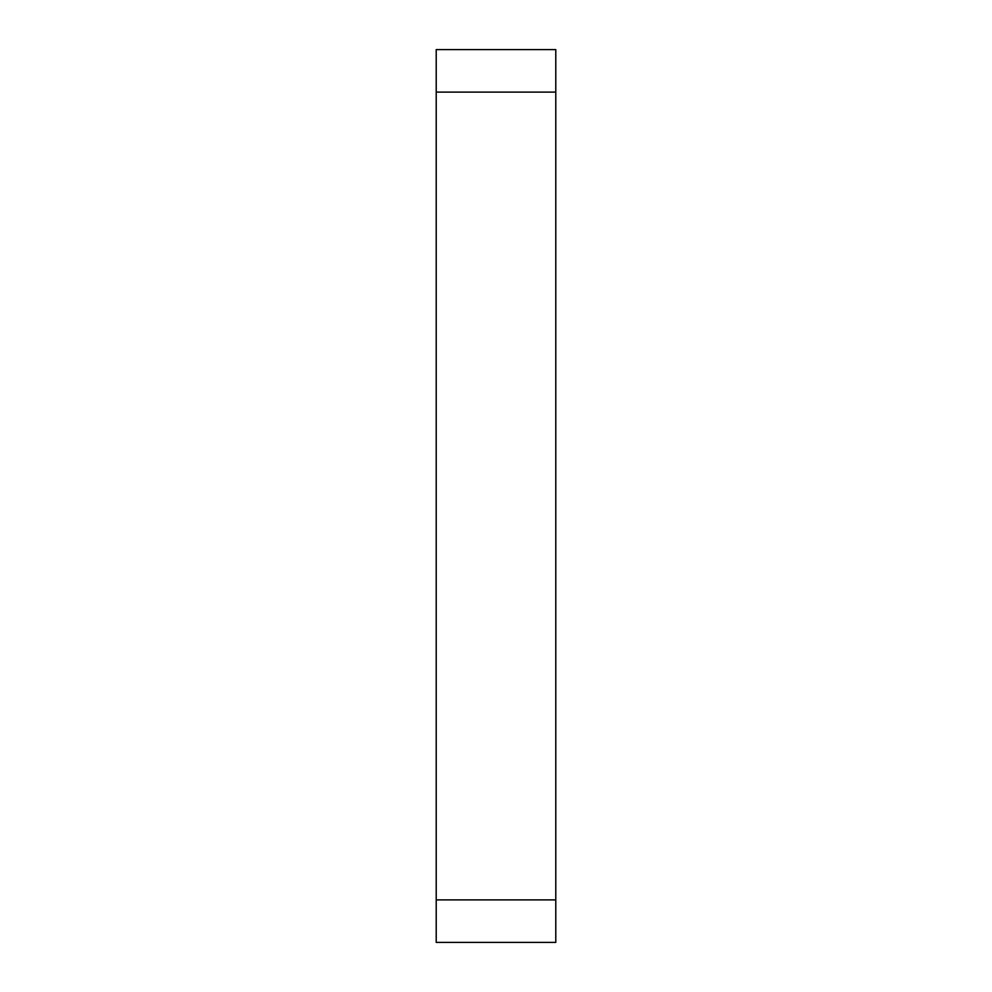 <?xml version="1.0" encoding="UTF-8"?>
<svg xmlns="http://www.w3.org/2000/svg" width="992" height="992" viewBox="0 0 992 992"><rect width="100%" height="100%" fill="white"/><g stroke="black" fill="none" stroke-linecap="round" stroke-linejoin="round"><path stroke-width="1.49" d="M555.78 92.12L436.22 92.12L436.22 49.6L555.78 49.6L555.78 899.88L436.22 899.88L436.22 942.4L555.78 942.4L555.78 899.88M436.22 92.12L436.22 899.88"/></g></svg>

